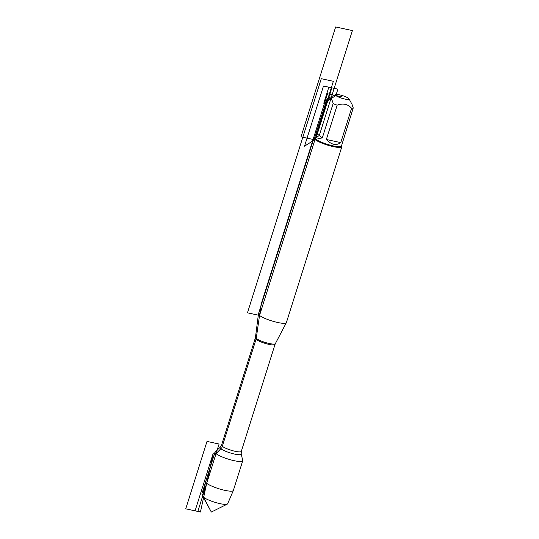 <?xml version="1.0" encoding="UTF-8"?>
<svg xmlns="http://www.w3.org/2000/svg" width="539" height="539" viewBox="0 0 539 539"><rect width="100%" height="100%" fill="white"/><g stroke="black" fill="none" stroke-linecap="round" stroke-linejoin="round"><path stroke-width="0.81" d="M313.947 137.93L258.484 313.819A14.627 2.762 17.5 0 0 258.464 313.914A14.627 2.762 17.5 0 0 259.542 315.43A14.627 2.762 17.5 0 0 274.54 321.716A14.627 2.762 17.5 0 0 286.344 322.699A14.627 2.762 17.5 0 0 286.384 322.612L341.841 146.723A14.627 2.762 -162.5 0 1 330.232 145.887A14.627 2.762 -162.5 0 1 315.005 139.54A14.627 2.762 -162.5 0 1 313.947 137.93A14.627 2.762 -162.5 0 1 314.365 137.506L314.756 137.31M242.725 460.474A14.533 2.749 -162.5 0 1 242.718 460.798A14.533 2.749 -162.5 0 1 231.184 459.969A14.533 2.749 -162.5 0 1 216.045 453.656A14.533 2.749 -162.5 0 1 215 452.053A14.533 2.749 -162.5 0 1 215.176 451.79L220.175 447.309A11.09 2.095 -162.5 0 0 229.985 452.848A11.09 2.095 -162.5 0 0 241.202 453.939L242.725 460.474M341.531 145.752L341.739 146.136A14.627 2.762 -162.5 0 1 341.841 146.723M335.871 95.571A7.182 1.361 17.5 0 0 344.003 98.859A7.182 1.361 17.5 0 0 349.009 98.812A7.182 1.361 17.5 0 0 345.809 96.825A7.182 1.361 17.5 0 0 335.561 94.568A7.182 1.361 17.5 0 0 335.871 95.571L323.771 103.239L328.83 87.19L337.892 89.151L335.871 95.571M326.351 139.5C331.411 144.809 336.215 145.853 340.763 142.619L326.351 139.5L337.178 105.159C342.986 103.023 347.79 104.061 351.59 108.278A14.041 2.655 17.5 0 0 353.254 107.941L352.021 104.357L349.009 98.812M340.763 142.619L351.59 108.278M353.254 107.941L341.457 146.002A14.041 2.655 17.5 0 1 330.313 145.2A14.041 2.655 17.5 0 1 315.692 139.102L304.515 146.184L323.481 86.031L331.856 87.844L315.692 139.102A14.041 2.655 17.5 0 1 314.675 137.56L315.611 134.602L316.198 137.485C317.336 138.348 319.371 138.496 322.302 137.93L333.136 103.589A14.041 2.655 17.5 0 0 337.178 105.159M335.561 94.568L327.193 98.731A14.041 2.655 17.5 0 0 327.106 98.778C330.117 97.202 332.125 98.805 333.136 103.589M327.106 98.778L315.611 134.602M316.278 133.12L322.302 137.93M242.718 460.798L233.367 490.443A14.533 2.749 -162.5 0 1 233.353 490.497A14.533 2.749 -162.5 0 1 221.704 489.58A14.533 2.749 -162.5 0 1 206.7 483.301A14.533 2.749 -162.5 0 1 205.635 481.758A14.533 2.749 -162.5 0 1 205.649 481.704L215 452.053M205.635 481.758L202.691 495.907A13.084 2.473 17.5 0 0 202.792 496.385A13.084 2.473 17.5 0 0 203.648 497.302A13.084 2.473 17.5 0 0 216.072 502.651A13.084 2.473 17.5 0 0 227.29 504.113A13.084 2.473 17.5 0 0 227.647 503.776L233.353 490.497M342.204 96.939L327.503 93.759L261.172 304.117L256.16 338.903L221.866 447.68L216.045 453.656L214.657 453.353L201.876 493.892L211.322 512.05L227.29 504.113M352.385 30.568L319.29 135.525L313.092 139.453L301.005 136.839L335.656 26.95L352.385 30.568M333.358 81.315L321.278 78.694L247.462 312.815L259.542 315.43L333.358 81.315M219.083 444.028L197.833 511.43L185.746 508.816L206.996 441.414L219.083 444.028M200.447 511.996L213.296 453.056L195.078 510.831L200.447 511.996L213.296 453.056M275.362 343.633L275.025 344.441A10.356 1.961 -162.5 0 1 264.561 343.195A10.356 1.961 -162.5 0 1 255.27 338.209L255.459 337.36A10.443 1.974 17.5 0 0 256.227 338.445A10.443 1.974 17.5 0 0 266.933 342.932A10.443 1.974 17.5 0 0 275.362 343.633L286.344 322.699M255.27 338.209L221.549 445.167A10.356 1.961 17.5 0 0 230.84 450.146A10.356 1.961 17.5 0 0 241.304 451.392L241.202 453.939M255.459 337.36L258.464 313.914M275.025 344.441L241.304 451.392M221.549 445.167L220.175 447.309M211.322 512.05L202.792 496.385"/></g></svg>
